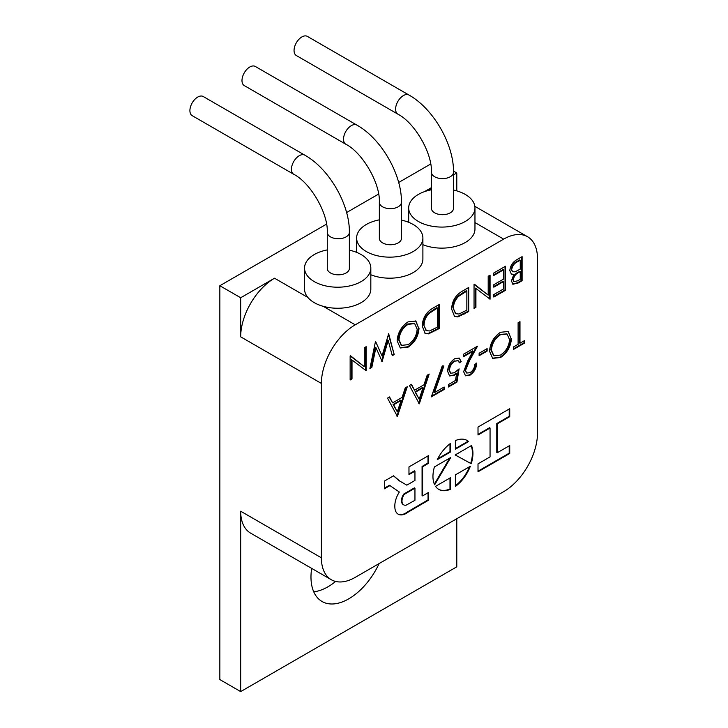 <?xml version="1.0" encoding="UTF-8"?>
<svg xmlns="http://www.w3.org/2000/svg" width="728" height="728" viewBox="0 0 728 728"><rect width="100%" height="100%" fill="white"/><g stroke="black" fill="none" stroke-linecap="round" stroke-linejoin="round"><path stroke-width="1.09" d="M453.508 172.236L453.508 208.317A11.047 6.379 180 0 1 446.692 214.205A11.047 6.379 180 0 1 434.652 212.822A11.047 6.379 180 0 1 431.413 208.317L431.413 172.236A11.047 6.379 0 0 0 434.652 176.749A11.047 6.379 0 0 0 450.277 176.749A11.047 6.379 0 0 0 453.508 172.236C453.99 144.381 433.296 108.536 408.936 95.022L307.389 36.4A11.047 6.379 -60 0 0 301.865 36.946A11.047 6.379 -60 0 0 294.649 46.683A11.047 6.379 -60 0 0 296.341 55.537L397.888 114.16A11.047 6.379 -60 0 1 396.196 105.305A11.047 6.379 -60 0 1 403.412 95.568A11.047 6.379 -60 0 1 408.936 95.022M431.413 189.781A33.142 19.128 0 0 0 408.69 207.944A33.142 19.128 0 0 0 418.4 221.476A33.142 19.128 0 0 0 454.509 225.625A33.142 19.128 0 0 0 474.965 207.944A33.142 19.128 0 0 0 465.265 194.422A33.142 19.128 0 0 0 453.508 190.044M422.895 244.699A33.142 19.128 0 0 0 457.175 245.955A33.142 19.128 0 0 0 474.965 228.992L474.965 207.944M349.367 232.369L349.367 268.441A11.047 6.379 180 0 1 342.542 274.338A11.047 6.379 180 0 1 330.503 272.954A11.047 6.379 180 0 1 327.272 268.441L327.272 232.369A11.047 6.379 0 0 0 330.503 236.873A11.047 6.379 0 0 0 346.128 236.873A11.047 6.379 0 0 0 349.367 232.369C349.84 204.504 329.156 168.668 304.786 155.155L203.239 96.524A11.047 6.379 -60 0 0 197.716 97.079A11.047 6.379 -60 0 0 190.499 106.807A11.047 6.379 -60 0 0 192.201 115.661L293.739 174.283A11.047 6.379 -60 0 1 292.046 165.438A11.047 6.379 -60 0 1 299.263 155.701A11.047 6.379 -60 0 1 304.786 155.155M327.272 249.913A33.142 19.128 0 0 0 304.55 268.077A33.142 19.128 0 0 0 314.25 281.609A33.142 19.128 0 0 0 350.368 285.749A33.142 19.128 0 0 0 370.825 268.077A33.142 19.128 0 0 0 361.115 254.545A33.142 19.128 0 0 0 349.367 250.168M304.55 268.077L304.55 289.125A33.142 19.128 0 0 0 307.853 297.452A33.142 19.128 0 0 0 314.25 302.648A33.142 19.128 0 0 0 323.259 306.342A33.142 19.128 0 0 0 370.825 289.125L370.825 268.077M401.437 202.302L401.437 238.375A11.047 6.379 180 0 1 394.621 244.271A11.047 6.379 180 0 1 382.582 242.888A11.047 6.379 180 0 1 379.343 238.375L379.343 202.302A11.047 6.379 0 0 0 382.582 206.807A11.047 6.379 0 0 0 398.198 206.807A11.047 6.379 0 0 0 401.437 202.302C401.92 174.438 381.226 138.602 356.856 125.089L255.319 66.466A11.047 6.379 -60 0 0 249.795 67.012A11.047 6.379 -60 0 0 242.579 76.749A11.047 6.379 -60 0 0 244.271 85.595L345.809 144.226A11.047 6.379 -60 0 1 344.116 135.372A11.047 6.379 -60 0 1 351.333 125.635A11.047 6.379 -60 0 1 356.856 125.089M379.343 219.847A33.142 19.128 0 0 0 356.62 238.011A33.142 19.128 0 0 0 366.321 251.542A33.142 19.128 0 0 0 402.438 255.692A33.142 19.128 0 0 0 422.895 238.011A33.142 19.128 0 0 0 413.195 224.488A33.142 19.128 0 0 0 401.437 220.111M370.825 274.756A33.142 19.128 0 0 0 405.096 276.012A33.142 19.128 0 0 0 422.895 259.059L422.895 238.011M313.741 591.819A53.39 30.822 120 0 0 327.9 586.823A53.39 30.822 120 0 0 335.626 581.445M311.666 568.386A53.39 30.822 120 0 0 322.04 601.492A53.39 30.822 120 0 0 348.73 598.853A53.39 30.822 120 0 0 379.124 563.563M321.394 557.812A47.866 27.637 120 0 0 331.304 579.725A47.866 27.637 120 0 0 355.237 577.359L503.649 491.673A47.866 27.637 120 0 0 537.501 433.042L537.501 258.668A47.866 27.637 120 0 0 527.582 236.755A47.866 27.637 120 0 0 503.649 239.13L355.237 324.815A47.866 27.637 120 0 0 321.394 383.438L321.394 557.812L240.677 511.211A47.866 27.637 120 0 0 250.596 533.124L331.304 579.725M434.652 484.812L450.723 457.521L434.425 466.93A28.274 16.325 120 0 0 434.652 484.812M450.505 489.252L450.505 477.705L435.544 486.34A28.274 16.325 120 0 0 438.811 489.416A28.274 16.325 120 0 0 450.505 489.252L449.986 488.952L449.986 478.005M455.382 440.613L455.382 449.194L468.614 441.55A28.274 16.325 120 0 0 467.076 440.449A28.274 16.325 120 0 0 455.382 440.613M471.462 445.545L455.164 454.954L471.225 463.7A28.274 16.325 120 0 0 471.462 445.545M470.343 466.248L455.382 474.884L455.382 486.431A28.274 16.325 120 0 0 470.343 466.248M478.014 463.854L478.014 471.79L509.727 453.48L509.727 445.545L497.306 452.716L497.306 423.833L509.727 416.662L509.727 408.726L478.014 427.045L478.014 434.98L490.053 428.028L490.053 456.902L478.014 463.854M394.849 507.034A16.116 9.3 120 0 0 398.18 514.168A16.116 9.3 120 0 0 407.889 512.285L428.565 500.172L428.565 492.456L422.595 495.905L422.595 466.748L428.519 463.327L428.519 455.619L408.972 466.903L408.972 474.62L414.951 471.162L414.951 480.462L406.825 485.148L399.809 481.099L393.584 475.784L384.384 481.099L384.384 488.816L389.953 485.594L399.335 492.028A18.245 10.538 120 0 0 394.849 507.034M437.273 459.65L450.505 452.006L450.505 443.434A28.274 16.325 120 0 0 437.273 459.65M419.301 403.812L409.427 385.467L411.457 384.293L414.532 390.226L423.978 384.775L427.145 375.239L429.183 374.065L419.301 403.812L418.809 403.53M522.113 256.647L522.113 280.699L518.054 283.046L512.903 284.257L511.438 280.908L513.841 274.401L511.356 274.156L509.828 270.57C510.31 265.856 512.53 262.298 516.48 259.905L522.113 256.647M470.024 372.681C472.954 370.716 474.565 367.94 474.847 364.346L476.722 363.272C476.376 368.35 474.11 372.327 469.924 375.211L465.52 375.794L463.636 371.69L467.849 360.624L473.064 351.196L463.363 356.793L463.363 354.327L477.523 346.155L469.442 360.769L465.501 370.416L466.721 373.045L470.024 372.681M511.438 338.493C510.874 346.537 507.27 352.871 500.618 357.484L492.701 358.385L489.535 351.251C490.126 343.179 493.766 336.864 500.455 332.296L508.28 331.477L510.91 338.192C510.355 346.237 506.743 352.57 500.1 357.184L500.618 357.484M488.197 276.231L490.071 275.148L490.071 299.199L475.921 288.443L475.921 307.371L474.046 308.454L474.046 284.402L488.197 295.113L488.197 276.231M432.878 308.171L439.33 304.441L439.33 328.492L428.519 333.87L425.143 333.369L422.24 326.035C422.631 318.063 426.18 312.112 432.878 308.171M388.661 333.697L394.203 354.554L392.274 355.664L388.197 340.376L382.127 361.516L375.912 347.593L371.817 367.476L369.906 368.577L375.521 341.286L382.054 355.91L388.661 333.697M519.983 343.225L524.515 340.604L524.515 343.07L513.568 349.394L513.568 346.928L518.109 344.308L518.109 322.722L519.983 321.639L519.983 343.225L519.455 342.924L519.455 321.94M364.291 347.766L366.166 346.683L366.166 370.743L352.006 359.978L352.006 378.906L350.141 379.989L350.141 355.937L364.291 366.657L364.291 347.766M419.037 328.082C418.473 336.127 414.869 342.46 408.226 347.074L400.309 347.975L397.142 340.841C397.734 332.769 401.374 326.453 408.053 321.885L415.888 321.066L418.518 327.782C417.954 335.826 414.35 342.16 407.698 346.774L408.226 347.074M462.253 291.209L468.705 287.487L468.705 311.539L457.894 316.917L454.518 316.407L451.615 309.072C452.006 301.101 455.555 295.149 462.253 291.209M505.56 266.211L505.56 290.263L493.812 297.042L493.812 294.576L503.694 288.87L503.694 281.472L493.812 287.178L493.812 284.712L503.694 279.006L503.694 269.751L493.812 275.457L493.812 272.991L505.56 266.211M487.132 348.621L487.132 351.087L479.124 355.71L479.124 353.244L487.132 348.621M456.957 382.082L448.412 387.014L448.412 384.548L455.501 380.453L456.62 373.482L454.163 375.366L449.549 375.921L447.611 371.28C447.938 365.838 450.359 361.616 454.873 358.613L459.295 358.112L461.234 361.725L459.359 362.808L458.203 360.76L454.763 361.143C451.524 363.345 449.768 366.393 449.476 370.297L450.723 373.273L454.5 372.7L459.095 368.823L456.957 382.082L456.438 381.781L448.412 386.413M397.406 416.462L387.524 398.116L389.562 396.942L392.638 402.866L402.084 397.415L405.25 387.878L407.289 386.704L397.406 416.462L396.915 416.17M444.144 387.014L444.144 389.48L431.322 396.878L442.269 365.893L443.889 365.984L434.489 392.583L444.144 387.014M307.853 297.452L274.529 278.214A47.866 27.637 120 0 0 240.677 336.837L240.677 297.752L219.847 285.731L219.847 679.579L240.677 691.6L456.784 566.83L456.784 518.727M274.529 278.214L240.677 297.752M431.413 188.88A47.866 27.637 120 0 0 424.67 191.582M456.784 190.873L456.784 172.991L453.508 174.875M431.413 187.633L424.442 191.664M240.677 511.211L240.677 691.6M430.685 164.009L398.662 182.491M378.615 194.067L346.592 212.558M326.535 224.133L219.847 285.731M456.784 172.991L453.499 171.089M523.996 340.904L524.515 343.07M523.996 342.77L513.568 348.794M365.647 346.992L365.647 370.434L366.166 370.743M352.006 378.906L351.488 378.606L351.488 359.678L352.006 359.978M351.488 378.606L350.141 379.388M350.486 355.737L364.291 366.657M388.324 334.088L394.203 354.554M393.684 354.254L392.128 355.146M381.636 361.143L387.669 340.076L388.197 340.376M371.817 367.476L371.289 367.176L375.393 347.292L375.912 347.593M371.289 367.176L370.042 367.895M375.502 341.387L382.054 355.91M407.698 346.774L400.045 347.811M415.624 320.921L418.518 327.782M414.414 323.487L407.607 324.006C402.074 327.673 399.026 332.823 398.489 339.466L401.228 345.199M399.008 339.767L401.492 345.363L408.135 344.663C413.622 340.931 416.634 335.763 417.171 329.165L414.687 323.632L408.135 324.306C402.593 327.973 399.554 333.124 399.008 339.767L398.489 339.466M407.607 324.006L408.135 324.306M438.811 304.741L438.811 328.191L439.33 328.492M438.811 328.191L428 333.57L428.519 333.87M428 333.57L424.897 333.215M423.587 324.661L426.399 330.658L429.602 330.976L437.464 327.109L437.464 307.99L436.946 307.689L434.552 309.072L428.601 313.122C425.252 316.598 423.587 320.438 423.587 324.661L426.144 330.494M428.601 313.122L429.12 313.422C425.771 316.898 424.106 320.739 424.115 324.961M437.464 307.99L429.12 313.422M468.186 287.788L468.186 311.238L468.705 311.539M468.186 311.238L457.375 316.616L457.894 316.917M457.375 316.616L454.272 316.252M452.962 307.698L455.774 313.695L458.977 314.014L466.839 310.146L466.839 291.027L466.32 290.727L463.927 292.11L457.976 296.159C454.627 299.636 452.962 303.485 452.962 307.698L455.519 313.531M457.976 296.159L458.494 296.46C455.146 299.936 453.48 303.785 453.489 307.999M466.839 291.027L458.494 296.46M489.553 275.448L489.553 298.899L490.071 299.199M475.921 307.371L475.393 307.07L475.393 288.142L475.921 288.443M475.393 307.07L474.046 307.853M474.392 284.202L488.197 295.113M505.041 266.512L505.041 289.962L505.56 290.263M505.041 289.962L493.812 296.442M493.812 286.577L503.166 281.172L503.694 281.472M493.812 274.856L503.166 269.451L503.694 269.751M500.1 357.184L492.447 358.231M508.017 331.331L510.91 338.192M506.815 333.897L500.009 334.425C494.467 338.083 491.427 343.234 490.881 349.877L493.63 355.61M491.409 350.177L493.893 355.774L500.527 355.073C506.015 351.342 509.027 346.182 509.564 339.585L507.079 334.043L500.527 334.725C494.985 338.384 491.946 343.534 491.409 350.177L490.881 349.877M500.009 334.425L500.527 334.725M486.613 348.921L487.132 351.087M486.613 350.787L479.124 355.109M476.194 362.972C475.857 368.05 473.591 372.026 469.405 374.911L469.924 375.211M469.405 374.911L465.256 375.621M463.363 356.192L472.536 350.896L473.064 351.196M476.512 346.737L468.923 360.469L469.442 360.769M468.923 360.469L464.983 370.115L465.501 370.416M464.983 370.115L466.475 372.882M454.163 375.366L453.644 375.066L456.101 373.182L456.62 373.482M453.644 375.066L449.294 375.757M459.022 357.967L461.234 361.725M460.706 361.425L459.231 362.28M457.93 360.624L454.763 361.143M454.245 360.842C451.005 363.045 449.249 366.093 448.958 369.997L449.476 370.297M448.958 369.997L450.477 373.109M458.413 369.506L456.438 381.781M521.594 256.948L521.594 280.398L522.113 280.699M521.594 280.398L517.535 282.746L512.649 284.084M511.111 273.983L513.841 274.401M511.183 269.187L512.749 271.762L515.106 271.817L520.247 269.142L520.247 260.196L519.728 259.896L517.062 261.434C513.868 262.854 511.911 265.438 511.183 269.187L512.494 271.589M512.785 279.488L514.068 281.636L517.708 280.781L520.247 279.315L520.247 271.608L518.472 272.026C515.369 273.391 513.477 275.876 512.785 279.488L513.841 281.463M518.472 272.026L518.991 272.327C515.888 273.692 513.995 276.176 513.304 279.789M520.247 271.608L518.991 272.327M517.062 261.434L517.581 261.734C514.387 263.154 512.43 265.738 511.702 269.487M520.247 260.196L517.581 261.734M389.28 397.097L392.638 402.866M406.524 387.15L396.897 416.134M401.064 400.473L400.546 400.173L393.102 404.468L397.297 411.839L401.064 400.473L393.621 404.768L397.297 411.839M393.102 404.468L393.621 404.768M411.174 384.457L414.532 390.226M428.419 374.501L418.791 403.494M422.968 387.824L422.44 387.524L414.996 391.828L419.192 399.19L422.968 387.824L415.524 392.128L419.192 399.19M414.996 391.828L415.524 392.128M443.616 387.314L444.144 389.48M443.616 389.18L431.586 396.123M443.27 365.947L433.961 392.283L434.489 392.583M437.701 458.795L449.986 451.706L449.986 443.816M449.986 451.706L450.505 452.006M384.384 488.215L389.435 485.294L389.953 485.594M406.825 485.148L399.29 480.799L393.484 475.848M399.29 480.799L399.809 481.099M408.972 474.01L414.432 470.861L414.951 471.162M422.595 495.905L422.076 495.604L422.076 466.448L428 463.026L428 455.919M428 463.026L428.519 463.327M422.076 466.448L422.595 466.748M397.925 514.014A16.116 9.3 120 0 0 407.361 511.984L428.046 499.872L428.046 492.756M428.046 499.872L428.565 500.172M407.361 511.984L407.889 512.285M403.721 494.075L404.24 494.376A8.345 4.814 120 0 0 403.712 504.85A8.345 4.814 120 0 0 406.26 505.105L414.951 500.309L414.951 488.17L414.432 487.869L403.721 494.075A8.345 4.814 120 0 0 403.194 504.55A8.345 4.814 120 0 0 403.467 504.686M414.951 488.17L404.24 494.376M478.014 434.379L489.525 427.727L490.053 428.028M497.306 452.716L496.787 452.416L496.787 423.532L509.209 416.361L509.209 409.027M509.209 416.361L509.727 416.662M496.787 423.532L497.306 423.833M478.014 471.189L509.209 453.18L509.209 445.845M509.209 453.18L509.727 453.48M455.382 485.749A28.274 16.325 120 0 0 469.515 466.721M455.182 454.945L471.225 463.7M470.707 463.399A28.274 16.325 120 0 0 471.143 445.727M455.382 448.594L468.095 441.25L468.614 441.55M468.095 441.25A28.274 16.325 120 0 0 466.812 440.304M438.547 489.262A28.274 16.325 120 0 0 449.986 488.952M434.352 484.147L449.667 458.13M321.394 383.438L240.677 336.837M355.237 324.815L323.259 306.342M503.649 239.13L474.965 222.568M434.607 330.621L435.126 330.921M434.552 309.072L435.071 309.373M463.982 313.659L464.5 313.968M463.927 292.11L464.446 292.41M517.535 282.746L518.054 283.046M397.888 114.16C414.705 122.677 432.441 153.408 431.413 172.236M293.739 174.283C310.556 182.81 328.301 213.532 327.272 232.369M345.809 144.226C362.635 152.744 380.371 183.474 379.343 202.302M527.582 236.755L474.847 206.315M401.492 345.363L400.973 345.063M414.687 323.632L414.159 323.332M426.399 330.658L425.88 330.357M455.774 313.695L455.255 313.395M493.893 355.774L493.366 355.473M507.079 334.043L506.561 333.743M466.721 373.045L466.193 372.745M458.203 360.76L457.685 360.46M450.723 373.273L450.204 372.973M514.068 281.636L513.549 281.336M512.749 271.762L512.23 271.462M403.194 504.55L403.712 504.85M356.62 238.011L356.62 252.37M408.69 207.944L408.69 222.313"/></g></svg>
